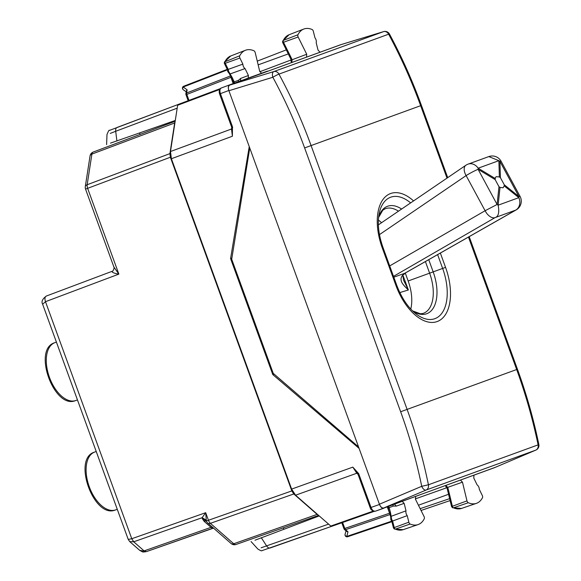 <?xml version="1.0" encoding="UTF-8"?>
<svg xmlns="http://www.w3.org/2000/svg" width="581" height="581" viewBox="0 0 581 581"><rect width="100%" height="100%" fill="white"/><g stroke="black" fill="none" stroke-linecap="round" stroke-linejoin="round"><path stroke-width="0.87" d="M175.099 121.698L174.656 122.983L91.9 154.096A5.018 2.796 -110.6 0 1 93.229 152.048A5.018 2.796 -110.6 0 1 93.243 152.04L175.171 121.247L93.229 152.048A5.018 5.018 0 0 0 90.04 155.977A5.018 2.963 8.8 0 1 91.9 154.096L87.165 184.736A5.018 2.963 -171.2 0 0 85.298 186.617A5.018 5.018 0 0 0 85.545 189.101L87.629 188.338A5.018 2.796 -110.6 0 1 87.165 184.736L169.913 153.624L174.656 122.983M318.286 515.093L317.117 514.388L233.729 543.751L210.402 523.328A5.018 2.796 70.6 0 1 208.441 520.271L206.364 521.026L205.689 512.696L208.441 520.271L291.822 490.909L170.371 157.233L169.913 153.624M291.822 490.909L293.79 493.966L317.117 514.388M139.651 550.301L146.448 551.616C142.163 552.175 143.601 552.48 139.651 550.294L129.737 541.615L133.724 541.79L131.764 538.725L45.485 301.684C44.555 298.772 44.846 296.884 46.364 296.027L111.966 271.363C112.053 272.474 114.348 273.39 118.851 274.109L113.934 267.107L85.545 189.101M212.363 527.112L211.012 527.345L212.653 528.303L146.427 551.623L144.124 550.897L133.71 541.797L131.742 538.74L205.689 512.696L202.137 517.7L133.724 541.79M129.737 541.615L128.227 539.415L131.742 538.74M42.624 304.226L45.485 301.684L118.851 274.109L87.629 188.338L170.371 157.233M128.227 539.415L42.609 304.175C41.178 301.67 42.42 298.954 46.349 296.034L46.364 296.027M113.934 267.1C114.755 266.752 113.106 272.01 111.988 271.356L46.349 296.034M144.117 550.897L211.012 527.345L204.069 521.266L202.326 518.717L206.444 521.251A5.018 5.018 0 0 0 207.766 523.089A5.018 2.963 131.2 0 0 210.402 523.328L293.79 493.966M206.095 520.039L202.137 517.7L202.326 518.717M231.913 126.869L232.444 126.68L220.424 93.65L228.82 90.491L249.242 146.601L230.577 258.589L231.884 258.109M232.444 126.68L232.4 136.23L231.492 129.011L232.015 128.691M331.715 526.328L374.157 511.382L331.715 526.328L330.785 526.045L295.576 495.215L291.633 489.1L171.395 158.736L170.487 151.518L231.492 129.011L231.746 127.399M291.633 489.1L352.834 467.124L358.659 473.588L358.114 474.023M379.495 504.468C380.693 507.271 382.124 508.528 383.801 508.237L375.319 511.222C373.656 511.512 372.218 510.256 371.027 507.445L379.495 504.468L359.073 448.358L272.787 374.571L230.577 258.589M274.101 374.099L272.787 374.571M228.82 90.491C227.934 87.571 228.224 85.69 229.698 84.833L267.398 71.122M359.007 474.423L358.172 474.728L370.191 507.75L371.027 507.445L358.659 473.588M295.576 495.215L356.785 473.239L352.834 467.124L356.632 472.092M178.171 104.457L220.286 88.624L178.164 104.457L177.641 105.27L170.487 151.518M232.117 129.991L232.4 136.23L171.395 158.736M232.712 127.544L232.008 127.559M495.244 467.356L432.293 490.32M341.337 44.519L278.364 67.389M140.115 134.422L139.607 133.02M283.818 529.233L283.31 527.831M175.288 120.463L110.477 143.122M319.223 515.913L255.008 540.214M328.592 524.12L261.109 547.796M415.313 498.905L446.942 487.684M418.443 505.238L448.597 494.264M106.984 134.574C108.342 131.088 109.199 129.694 109.562 130.376L178.018 104.536L117.057 127.457A5.018 2.818 69.4 0 0 117.042 127.464A5.018 2.818 69.4 0 0 115.699 131.277L110.281 133.398M258.16 64.869L288.314 53.895M259.838 71.732L291.306 59.879M390.083 513.038L389.575 513.219L390.374 514.439M341.795 522.784L343.967 528.761L344.787 528.456L345.564 529.683A2.004 1.184 131.2 0 1 344.533 529.582L346.588 531.383L347.997 531.811L346.748 536.437A2.004 1.634 -164.9 0 1 345.092 534.302A2.004 2.004 0 0 0 347.678 536.728L391.885 521.687L347.678 536.728A2.004 1.133 71.2 0 0 347.692 536.721A2.004 1.133 71.2 0 1 346.748 536.437L391.761 521.15L390.81 519.581L390.737 516.741L391.405 516.211L406.017 510.83A3.639 1.997 70 0 0 406.242 513.894A3.639 1.997 70 0 0 407.216 515.637L408.85 522.203A2.004 1.104 70 0 0 410.142 524.04A30.103 16.551 70 0 0 418.08 524.592A30.103 16.551 70 0 0 424.261 518.76A2.004 1.104 70 0 0 424.05 516.509L415.473 499.261L415.662 496.632M233.192 83.562L230.911 77.309L231.427 77.12M188.985 100.39L186.813 94.42L230.911 77.309L230.744 75.857M185.891 93.73L186.312 91.028L187.118 89.794L186.617 92.982A2.004 1.184 -171.2 0 0 185.891 93.73A2.004 2.004 0 0 0 185.993 94.725L186.813 94.42A2.004 1.133 -111.2 0 1 186.617 92.982L230.475 75.966M186.196 91.776L183.291 89.75A2.004 1.634 -55.1 0 1 183.182 87.048L187.118 89.794M421.421 494.278L375.319 511.222C372.305 510.902 370.591 509.74 370.191 507.75M394.506 504.235L396.351 506.102L393.395 506.066L389.168 507.627L388.253 505.928M396.351 506.102L404.151 503.357L402.321 501.483M404.151 503.357L406.017 510.83M468.271 502.739L453.449 507.823A29.776 16.37 -110 0 0 461.481 508.44L453.449 507.823A1.678 0.922 -110 0 1 452.374 506.269L466.986 500.88A2.004 1.104 70 0 0 468.271 502.739A30.103 16.551 70 0 0 476.391 503.364A30.103 16.551 70 0 0 482.477 497.714A2.004 1.104 70 0 0 482.288 495.477L479.318 489.391A3.639 1.997 70 0 0 478.947 487.437A3.639 1.997 70 0 0 477.146 484.939L473.769 478.018L473.973 475.403M466.986 500.88L462.469 482.157L460.631 480.262M240.469 81.02L240.687 78.406L238.435 80.331L234.201 81.856L234.593 83.744M240.687 78.406L248.421 75.494L248.218 78.108M227.999 70.112L228.224 69.386L242.873 64.121A3.639 1.997 70 0 0 243.25 66.074A3.639 1.997 70 0 0 245.044 68.573L248.421 75.494M224.702 63.365L225.254 63.3A1.678 0.922 -110 0 1 225.094 61.433A29.776 16.37 -110 0 1 230.759 55.965L245.443 50.271A30.103 16.551 70 0 1 253.926 50.772A2.004 1.104 70 0 1 255.212 52.631L259.722 71.354L261.566 73.25M245.443 50.271A30.103 16.551 70 0 0 239.713 55.798A2.004 1.104 70 0 0 239.909 58.035L242.873 64.121M319.877 52.029L318.047 50.155L316.18 42.682A3.639 1.997 70 0 0 315.955 39.617A3.639 1.997 70 0 0 314.982 37.874L313.341 31.309A2.004 1.104 70 0 0 312.048 29.471A30.103 16.551 70 0 0 303.754 29.05A30.103 16.551 70 0 0 297.937 34.751A2.004 1.104 70 0 0 298.147 37.002L306.724 54.251L306.528 56.88M297.937 34.751L283.317 40.387A29.776 16.37 70 0 1 289.069 34.744L283.317 40.387A1.678 0.922 70 0 0 283.492 42.268L298.147 37.002M291.815 62.334L292.12 59.741L306.724 54.251M289.854 56.219L290.522 56.401L292.12 59.741L291.277 59.618M282.932 42.304L283.492 42.268L290.522 56.401M229.342 73.642L230.396 73.838L245.044 68.573M231.449 77.193L232.109 77.36L234.201 81.856L233.279 81.936L229.408 73.78M183.291 89.75A2.004 2.004 0 0 1 183.712 86.235L227.244 69.342L183.727 86.228A2.004 1.133 68.8 0 0 183.712 86.235A2.004 1.133 68.8 0 0 183.182 87.048L227.491 69.829L227.774 71.645L229.546 73.86M227.491 69.851L224.302 63.264L224.44 61.978L239.713 55.798M393.78 527.897L394.238 527.584A1.678 0.922 70 0 0 395.32 529.124L410.142 524.04M391.964 520.605L392.603 521.019L407.216 515.637M388.566 508.244L389.168 507.627L390.461 512.413L390.054 512.965M403.17 529.669L395.32 529.124A29.776 16.37 70 0 0 403.17 529.669L418.08 524.592M447.188 487.975L447.748 487.343L445.852 485.542M448.278 491.497L448.677 490.923L447.748 487.343L462.469 482.157M452.584 507.823L451.582 506.647L447 487.873L445.627 485.622M451.924 506.603L452.374 506.269L448.677 490.923M239.909 58.035L225.254 63.3L228.224 69.386L228.594 71.347L232.109 77.36M408.85 522.203L394.238 527.584L392.603 521.019L391.63 519.283L390.461 512.413M249.757 148.017L358.557 446.942L273.23 373.343L231.703 259.242L249.757 148.017L228.907 90.73C228.021 87.811 228.311 85.923 229.785 85.073L340.604 44.744M454.284 482.317L494.38 467.72L535.82 450.108L426.134 490.03A5.018 4.19 -110 0 0 428.422 484.786C423.186 459.186 416.076 434.058 407.107 409.402L400.65 411.755C409.518 436.135 416.541 460.987 421.726 486.304A5.018 2.68 67 0 0 426.134 490.03L383.714 507.997L454.284 482.317M358.557 446.942L379.408 504.228C380.606 507.039 382.037 508.295 383.714 507.997M517.424 369.247L516.669 369.523C525.645 394.179 532.784 419.3 538.108 444.864L428.422 484.786L421.726 486.304L379.408 504.228M447.007 178.113L420.644 105.691L421.421 105.408C412.459 80.803 401.812 57.011 389.473 34.047L388.638 34.192C400.999 57.199 411.668 81.035 420.644 105.691L304.618 147.923L400.65 411.755M304.618 147.923C295.744 123.535 285.148 99.983 272.845 77.266A5.018 2.68 -107 0 1 273.825 71.572L383.511 31.65A5.018 4.19 70 0 1 388.638 34.192L278.953 74.114C291.393 97.092 302.105 120.913 311.082 145.57L407.107 409.402L516.669 369.523L468.46 237.063M410.774 309.056A35.121 19.304 70 0 0 408.16 280.986L405.269 273.034M381.557 222.712A35.121 19.304 70 0 0 378.391 220.076M399.83 292.592L408.37 289.97L402.967 275.379M500.415 177.663L499.377 176.936L496.174 176.675L495.324 177.779L495.135 179.58L498.977 186.704L500.016 187.423L503.088 187.772L504.221 185.898L504.264 184.78L500.415 177.663L499.914 161.38A10.037 0.959 151.6 0 1 501.076 161.242L520.068 196.4A10.037 10.037 0 0 1 516.204 209.894A10.037 5.2 -119.6 0 1 515.768 210.09L495.034 217.635C498.483 216.575 499.515 212.428 498.128 205.195A10.037 6.188 -173.9 0 0 497.089 204.476L485.106 210.736L389.698 265.916M405.015 273.179C402.677 276.469 402.241 271.923 403.621 280.303L408.37 289.97C403.977 285.612 396.591 279.664 404.579 273.382A10.037 5.2 -119.6 0 0 405.015 273.179L516.204 209.894M393.809 277.224A207.882 16.391 -26.9 0 1 404.579 273.382L515.768 210.09A10.037 8.381 -110 0 0 518.855 197.649L498.128 205.195L500.016 187.423M520.068 196.4L518.906 196.538A10.037 5.636 128.8 0 1 518.855 197.649L504.221 185.898M501.076 161.242A10.037 10.037 0 0 0 488.817 156.587L498.876 160.661A10.037 6.987 -1.8 0 1 499.914 161.38L518.906 196.538L504.264 184.78M495.135 179.58L478.098 169.318A10.037 0.959 151.6 0 0 466.115 175.585L485.106 210.736A10.037 5.716 -120 0 0 495.034 217.635L393.497 276.36M499.377 176.936L498.876 160.661L478.141 168.207A10.037 8.381 -110 0 0 468.083 164.132A10.037 10.037 0 0 0 465.86 165.265A10.037 5.657 55.7 0 0 466.115 175.585L379.466 234.622M94.63 452.069A30.757 16.907 70 0 0 94.449 452.141A30.757 16.907 70 0 0 89.263 486.755A30.757 16.907 70 0 0 115.488 509.944A30.757 16.907 70 0 0 115.67 509.878M75.857 400.491A30.757 16.907 -110 0 1 75.675 400.556A30.757 16.907 -110 0 1 49.45 377.367A30.757 16.907 -110 0 1 54.636 342.754A30.757 16.907 -110 0 1 54.817 342.688M236.075 544.462L318.628 515.398L236.06 544.47A5.018 2.796 70.6 0 0 236.075 544.462A5.018 2.796 70.6 0 1 233.729 543.751A5.018 2.963 131.2 0 1 231.093 543.511A5.018 5.018 0 0 0 236.06 544.47M213.532 528.136L146.47 551.609M206.48 521.339A5.018 2.963 -48.8 0 0 204.069 521.266M232.117 130.021L231.608 126.978L219.589 93.955L220.424 93.65C219.524 90.738 219.814 88.849 221.296 87.992L229.669 84.848M219.589 93.955L219.269 92.807C219.015 90.157 219.691 88.559 221.281 88L229.684 84.841M358.012 474.321L356.785 473.239A2.004 1.184 -48.8 0 1 357.395 473.152M330.785 526.045L373.104 511.142M177.198 108.153L115.699 131.277L116.904 141.016M177.641 105.27L219.64 89.489M261.283 537.701L266.621 545.944A5.018 2.818 70.6 0 0 270.107 547.999A5.018 2.818 70.6 0 0 270.121 547.992L331.548 526.364L261.966 550.643C261.799 551.144 260.419 550.606 257.833 549.016M420.15 508.673L449.65 498.636M446.295 487.626L445.569 485.643M387.295 506.966L389.575 513.219L344.787 528.456L342.616 522.493M291.539 62.436L290.812 60.453M257.26 61.136L286.31 49.864M421.043 510.467L450.115 500.575M390.098 514.534L345.564 529.683L347.997 531.811M392.407 504.431L393.395 506.066M238.733 82.219L238.435 80.331M228.086 71.528L228.594 71.347M391.122 519.465L391.63 519.283M494.453 467.69L535.893 450.079A5.018 5.018 0 0 0 538.841 444.443A5.018 0.487 168.3 0 1 538.841 444.443A5.018 0.487 168.3 0 1 538.108 444.864A5.018 4.19 -110 0 1 535.82 450.108A5.018 2.825 67 0 0 535.893 450.079A5.018 2.825 67 0 0 536.089 449.984M389.473 34.047A5.018 5.018 0 0 0 383.591 31.621A5.018 2.825 -107 0 0 383.511 31.65L340.451 44.795M340.524 44.766L383.591 31.621A5.018 2.825 -107 0 1 383.801 31.577M229.785 85.073L273.825 71.572A5.018 4.19 70 0 1 278.953 74.114A5.018 0.465 -28.4 0 0 272.845 77.266L228.907 90.73M425.401 261.581L429.62 273.172L442.649 268.429A44.563 24.496 -110 0 1 442.795 311.859A44.563 24.496 -110 0 1 415.11 313.166C407.47 306.739 401.34 297.407 396.7 285.155L382.973 247.433L382.196 247.717L395.922 285.438A48.049 26.414 -110 0 0 437.173 321.554A48.049 26.414 -110 0 0 445.562 267.369L440.354 253.069M382.196 247.717A48.049 26.414 -110 0 1 382.509 200.162A48.049 26.414 -110 0 1 413.549 200.91M396.7 285.155L395.922 285.438M382.973 247.433C378.652 235.073 377.352 223.975 379.066 214.149A44.563 24.496 -110 0 1 410.636 202.892M445.562 267.369L442.649 268.429L437.624 254.616M398.486 211.172A35.594 19.565 70 0 0 385.123 208.775L382.741 210.249L378.58 217.534M412.561 310.886L420.426 313.791L423.193 313.391A35.594 19.565 70 0 0 429.62 273.172L408.16 280.986M378.587 217.476A37.126 20.408 -110 0 1 401.616 209.044M412.604 310.922A37.126 20.408 -110 0 0 433.92 306.964A37.126 20.408 -110 0 0 433.172 271.879L428.734 259.678M498.977 186.704L497.089 204.476L478.098 169.318A10.037 4.837 121.1 0 0 478.141 168.207L495.179 178.469M96.214 451.459L94.449 452.141C71.979 458.736 94.028 519.334 115.488 509.944L117.275 509.334M77.462 399.946L75.675 400.556C54.215 409.946 32.166 349.355 54.636 342.754L56.401 342.071M85.298 186.617L90.04 155.977M231.093 543.511L207.766 523.089M356.618 472.07L358.172 474.728M188.164 100.695L185.993 94.725M106.984 134.545L106.599 144.625M257.848 549.038L251.072 541.565M346.022 530.881L345.092 534.302M343.967 528.761A2.004 2.004 0 0 0 344.533 529.582M289.069 34.744L303.754 29.05M282.656 40.939L282.642 42.486L291.197 59.814L291.597 62.421M224.433 61.993L230.759 55.965M233.279 81.936L233.823 83.548M390.686 516.894L387.788 506.574M391.747 521.135L393.446 527.955L394.463 529.124M461.481 508.44L476.391 503.364M469.187 236.649L517.446 369.24C526.401 393.853 533.532 418.923 538.841 444.443M421.421 105.408L447.711 177.633M488.817 156.587L468.083 164.132M465.86 165.265L378.369 224.883"/></g></svg>
